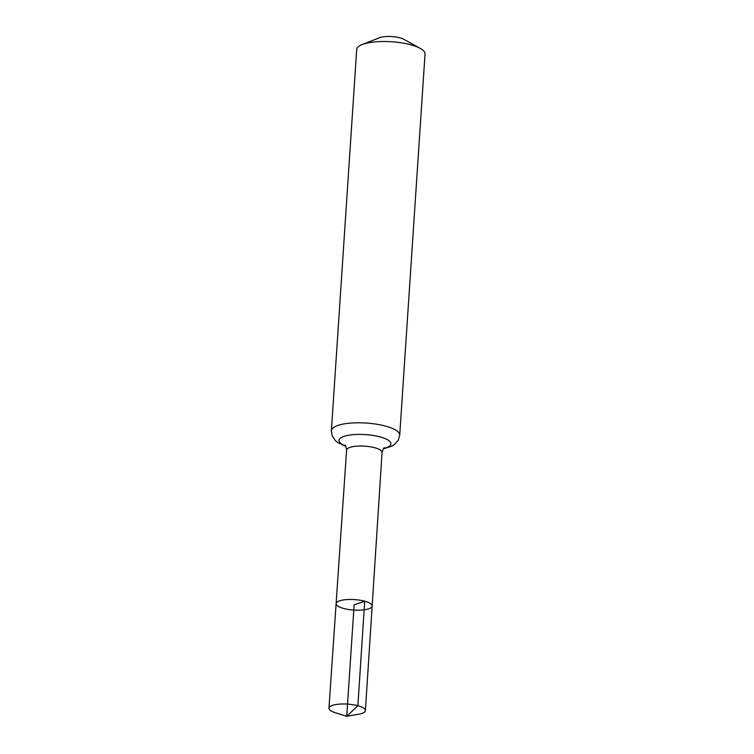 <?xml version="1.0" encoding="UTF-8"?>
<svg xmlns="http://www.w3.org/2000/svg" width="754" height="754" viewBox="0 0 754 754"><rect width="100%" height="100%" fill="white"/><g stroke="black" fill="none" stroke-linecap="round" stroke-linejoin="round"><path stroke-width="1.13" d="M384.417 447.725C383.88 447.471 383.089 449.054 382.061 452.475A17.776 5.165 -176.2 0 0 374.729 447.744A17.776 5.165 -176.2 0 0 356.416 446.189A17.776 5.165 -176.2 0 0 346.595 450.119L336.105 603.624A18.068 5.25 3.8 0 1 346.095 599.628A18.068 5.25 3.8 0 1 364.7 601.202A18.068 5.25 3.8 0 1 372.156 606.018A18.068 5.25 3.8 0 1 353.786 610.061A18.068 5.25 3.8 0 1 336.105 603.624A18.068 5.25 3.8 0 1 346.095 599.628A18.068 5.25 3.8 0 1 364.7 601.202A18.068 5.25 3.8 0 1 372.156 606.018L365.407 710.607A18.266 5.306 3.8 0 1 358.593 714.236L346.727 716.3L354.135 604.821L364.7 601.202L357.877 705.735L346.727 716.3L335.238 712.69A18.266 5.306 3.8 0 1 328.961 708.185A18.266 5.306 3.8 0 1 339.055 704.142A18.266 5.306 3.8 0 1 357.877 705.735A18.266 5.306 3.8 0 1 365.407 710.607M383.286 448.903L391.976 446.085L394.314 444.634L398.31 440.11L399.714 435.247L425.039 53.958A34.241 9.953 -176.2 0 0 420.27 48.397L403.852 39.312A14.269 4.147 -176.2 0 0 399.95 37.823A14.269 4.147 -176.2 0 0 379.639 37.7L362.165 44.533A34.241 9.953 -176.2 0 0 356.708 49.425L331.383 430.704L332.146 435.765L335.445 440.685L337.528 442.409L345.85 446.415M420.27 48.397A34.241 9.953 -176.2 0 0 410.911 44.835A34.241 9.953 -176.2 0 0 362.165 44.533M399.714 435.247A34.241 9.953 -176.2 0 0 385.586 426.114A34.241 9.953 -176.2 0 0 350.299 423.126A34.241 9.953 -176.2 0 0 331.383 430.704M383.56 448.545A26.013 7.559 -176.2 0 0 380.157 436.924A26.013 7.559 -176.2 0 0 345.643 435.887A26.013 7.559 -176.2 0 0 345.624 446.019M382.061 452.475L372.156 606.018M346.595 450.119C346.029 446.604 345.455 444.926 344.88 445.105M336.105 603.624L328.961 708.185"/></g></svg>
